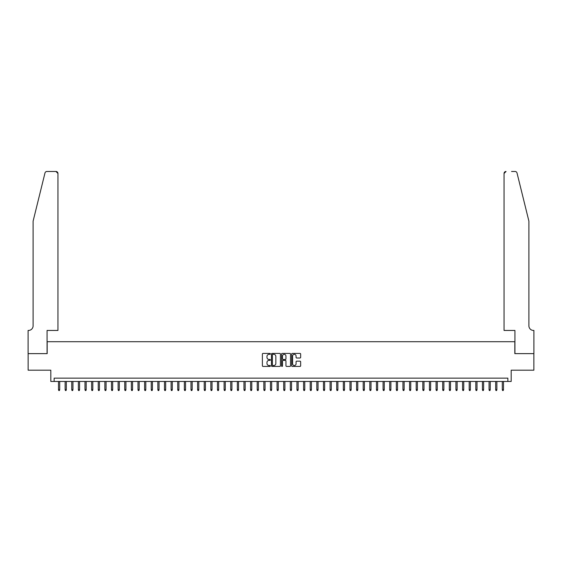 <?xml version="1.0" encoding="UTF-8"?>
<svg xmlns="http://www.w3.org/2000/svg" width="562" height="562" viewBox="0 0 562 562"><rect width="100%" height="100%" fill="white"/><g stroke="black" fill="none" stroke-linecap="round" stroke-linejoin="round"><path stroke-width="0.84" d="M270.399 353.877A0.457 0.457 0 0 0 269.95 353.421L263.037 353.421A0.653 0.653 0 0 0 262.391 354.074L262.391 365.778A0.653 0.653 0 0 0 263.037 366.424L269.95 366.424A0.457 0.457 0 0 0 270.399 365.967A0.457 0.457 0 0 0 269.95 365.518L269.05 365.518A2.079 2.079 0 0 1 266.971 363.431L266.971 362.462A2.079 2.079 0 0 1 269.05 360.375L269.95 360.375A0.457 0.457 0 0 0 270.399 359.926A0.457 0.457 0 0 0 269.95 359.469L269.05 359.469A2.079 2.079 0 0 1 266.971 357.39L266.971 356.413A2.079 2.079 0 0 1 269.05 354.334L269.95 354.334A0.457 0.457 0 0 0 270.399 353.877M300.003 358.008A0.653 0.653 0 0 0 300.649 357.355L300.649 354.074A0.653 0.653 0 0 0 300.003 353.421L292.331 353.421A0.653 0.653 0 0 0 291.678 354.074L291.678 365.778A0.653 0.653 0 0 0 292.331 366.424L300.003 366.424A0.653 0.653 0 0 0 300.649 365.778L300.649 361.809A0.653 0.653 0 0 0 300.003 361.162L296.715 361.162A0.653 0.653 0 0 0 296.069 361.809L296.069 363.776A1.742 1.742 0 0 1 294.326 365.518A1.742 1.742 0 0 1 292.591 363.776L292.591 356.069A1.742 1.742 0 0 1 294.326 354.334A1.742 1.742 0 0 1 296.069 356.069L296.069 357.355A0.653 0.653 0 0 0 296.715 358.008L300.003 358.008M507.865 381.45L511.181 381.45L511.181 370.189L533.865 370.189L533.865 353.631L514.82 353.631L514.82 341.71L47.18 341.71L47.18 353.631L28.135 353.631L28.135 370.189L50.819 370.189L50.819 381.45L507.865 381.45L507.865 378.142L54.135 378.142L54.135 381.45M280.431 354.074A0.653 0.653 0 0 0 279.778 353.421L272.106 353.421A0.653 0.653 0 0 0 271.46 354.074L271.46 365.778A0.653 0.653 0 0 0 272.106 366.424L279.778 366.424A0.653 0.653 0 0 0 280.431 365.778L280.431 354.074M282.222 353.421L289.894 353.421A0.653 0.653 0 0 1 290.54 354.074L290.54 365.778A0.653 0.653 0 0 1 289.894 366.424L286.606 366.424A0.653 0.653 0 0 1 285.96 365.778L285.96 361.029A0.653 0.653 0 0 0 285.306 360.375L283.129 360.375A0.653 0.653 0 0 0 282.482 361.029L282.482 365.967A0.457 0.457 0 0 1 282.026 366.424A0.457 0.457 0 0 1 281.569 365.967L281.569 354.074A0.653 0.653 0 0 1 282.222 353.421M272.823 354.334A0.457 0.457 0 0 0 272.366 354.791L272.366 365.061A0.457 0.457 0 0 0 272.823 365.518L273.764 365.518A2.079 2.079 0 0 0 275.851 363.431L275.851 356.413A2.079 2.079 0 0 0 273.764 354.334L272.823 354.334M285.96 356.104A1.742 1.742 0 0 0 284.217 354.362A1.742 1.742 0 0 0 282.482 356.104L282.482 358.816A0.653 0.653 0 0 0 283.129 359.469L285.306 359.469A0.653 0.653 0 0 0 285.96 358.816L285.96 356.104M59.698 389.663L59.431 390.527L58.771 390.527L58.504 389.663L59.698 389.663L59.698 381.45M58.504 389.663L58.504 381.45M44.981 172.984C45.487 171.895 45.487 171.895 44.981 172.984L33.102 221.154L33.102 325.812A4.636 4.636 0 0 1 28.465 330.449L28.1 330.449L28.1 353.631L47.075 353.631L47.075 330.449L57.942 330.449L57.942 173.461A1.988 1.988 0 0 0 55.954 171.473L46.913 171.473A1.988 1.988 0 0 0 44.981 172.984M50.454 171.473L55.954 171.473L57.942 173.461L57.942 330.449M33.102 325.812A4.636 4.636 0 0 1 28.465 330.449M525.259 206.38L517.019 172.984L528.898 221.154L528.898 325.812A4.636 4.636 0 0 0 533.535 330.449L533.9 330.449L533.9 353.631L514.925 353.631L514.925 330.449L504.058 330.449L504.058 173.461L504.058 330.449M511.546 171.473L515.087 171.473A1.988 1.988 0 0 1 517.019 172.984M506.046 171.473A1.988 1.988 0 0 0 504.058 173.461L506.046 171.473M528.898 325.812A4.636 4.636 0 0 0 533.535 330.449M66.323 389.663L66.056 390.527L65.396 390.527L65.129 389.663L66.323 389.663L66.323 381.45M65.129 389.663L65.129 381.45M72.941 389.663L72.681 390.527L72.013 390.527L71.753 389.663L72.941 389.663L72.941 381.45M71.753 389.663L71.753 381.45M79.565 389.663L79.305 390.527L78.638 390.527L78.378 389.663L79.565 389.663L79.565 381.45M78.378 389.663L78.378 381.45M86.19 389.663L85.93 390.527L85.262 390.527L85.002 389.663L86.19 389.663L86.19 381.45M85.002 389.663L85.002 381.45M92.814 389.663L92.547 390.527L91.887 390.527L91.62 389.663L92.814 389.663L92.814 381.45M91.62 389.663L91.62 381.45M99.439 389.663L99.172 390.527L98.512 390.527L98.245 389.663L99.439 389.663L99.439 381.45M98.245 389.663L98.245 381.45M106.063 389.663L105.796 390.527L105.136 390.527L104.869 389.663L106.063 389.663L106.063 381.45M104.869 389.663L104.869 381.45M112.688 389.663L112.421 390.527L111.761 390.527L111.494 389.663L112.688 389.663L112.688 381.45M111.494 389.663L111.494 381.45M119.313 389.663L119.046 390.527L118.385 390.527L118.118 389.663L119.313 389.663L119.313 381.45M118.118 389.663L118.118 381.45M125.937 389.663L125.67 390.527L125.01 390.527L124.743 389.663L125.937 389.663L125.937 381.45M124.743 389.663L124.743 381.45M132.562 389.663L132.295 390.527L131.634 390.527L131.368 389.663L132.562 389.663L132.562 381.45M131.368 389.663L131.368 381.45M139.179 389.663L138.919 390.527L138.252 390.527L137.992 389.663L139.179 389.663L139.179 381.45M137.992 389.663L137.992 381.45M145.804 389.663L145.544 390.527L144.877 390.527L144.617 389.663L145.804 389.663L145.804 381.45M144.617 389.663L144.617 381.45M152.428 389.663L152.169 390.527L151.501 390.527L151.241 389.663L152.428 389.663L152.428 381.45M151.241 389.663L151.241 381.45M159.053 389.663L158.786 390.527L158.126 390.527L157.859 389.663L159.053 389.663L159.053 381.45M157.859 389.663L157.859 381.45M165.678 389.663L165.411 390.527L164.75 390.527L164.483 389.663L165.678 389.663L165.678 381.45M164.483 389.663L164.483 381.45M172.302 389.663L172.035 390.527L171.375 390.527L171.108 389.663L172.302 389.663L172.302 381.45M171.108 389.663L171.108 381.45M178.927 389.663L178.66 390.527L177.999 390.527L177.733 389.663L178.927 389.663L178.927 381.45M177.733 389.663L177.733 381.45M185.551 389.663L185.284 390.527L184.624 390.527L184.357 389.663L185.551 389.663L185.551 381.45M184.357 389.663L184.357 381.45M192.176 389.663L191.909 390.527L191.249 390.527L190.982 389.663L192.176 389.663L192.176 381.45M190.982 389.663L190.982 381.45M198.8 389.663L198.534 390.527L197.873 390.527L197.606 389.663L198.8 389.663L198.8 381.45M197.606 389.663L197.606 381.45M205.418 389.663L205.158 390.527L204.491 390.527L204.231 389.663L205.418 389.663L205.418 381.45M204.231 389.663L204.231 381.45M212.043 389.663L211.783 390.527L211.115 390.527L210.855 389.663L212.043 389.663L212.043 381.45M210.855 389.663L210.855 381.45M218.667 389.663L218.407 390.527L217.74 390.527L217.48 389.663L218.667 389.663L218.667 381.45M217.48 389.663L217.48 381.45M225.292 389.663L225.025 390.527L224.364 390.527L224.097 389.663L225.292 389.663L225.292 381.45M224.097 389.663L224.097 381.45M231.916 389.663L231.649 390.527L230.989 390.527L230.722 389.663L231.916 389.663L231.916 381.45M230.722 389.663L230.722 381.45M238.541 389.663L238.274 390.527L237.614 390.527L237.347 389.663L238.541 389.663L238.541 381.45M237.347 389.663L237.347 381.45M245.165 389.663L244.899 390.527L244.238 390.527L243.971 389.663L245.165 389.663L245.165 381.45M243.971 389.663L243.971 381.45M251.79 389.663L251.523 390.527L250.863 390.527L250.596 389.663L251.79 389.663L251.79 381.45M250.596 389.663L250.596 381.45M258.415 389.663L258.148 390.527L257.487 390.527L257.22 389.663L258.415 389.663L258.415 381.45M257.22 389.663L257.22 381.45M265.039 389.663L264.772 390.527L264.112 390.527L263.845 389.663L265.039 389.663L265.039 381.45M263.845 389.663L263.845 381.45M271.664 389.663L271.397 390.527L270.736 390.527L270.47 389.663L271.664 389.663L271.664 381.45M270.47 389.663L270.47 381.45M278.281 389.663L278.021 390.527L277.354 390.527L277.094 389.663L278.281 389.663L278.281 381.45M277.094 389.663L277.094 381.45M284.906 389.663L284.646 390.527L283.979 390.527L283.719 389.663L284.906 389.663L284.906 381.45M283.719 389.663L283.719 381.45M291.53 389.663L291.264 390.527L290.603 390.527L290.336 389.663L291.53 389.663L291.53 381.45M290.336 389.663L290.336 381.45M298.155 389.663L297.888 390.527L297.228 390.527L296.961 389.663L298.155 389.663L298.155 381.45M296.961 389.663L296.961 381.45M304.78 389.663L304.513 390.527L303.852 390.527L303.585 389.663L304.78 389.663L304.78 381.45M303.585 389.663L303.585 381.45M311.404 389.663L311.137 390.527L310.477 390.527L310.21 389.663L311.404 389.663L311.404 381.45M310.21 389.663L310.21 381.45M318.029 389.663L317.762 390.527L317.101 390.527L316.835 389.663L318.029 389.663L318.029 381.45M316.835 389.663L316.835 381.45M324.653 389.663L324.386 390.527L323.726 390.527L323.459 389.663L324.653 389.663L324.653 381.45M323.459 389.663L323.459 381.45M331.278 389.663L331.011 390.527L330.351 390.527L330.084 389.663L331.278 389.663L331.278 381.45M330.084 389.663L330.084 381.45M337.903 389.663L337.636 390.527L336.975 390.527L336.708 389.663L337.903 389.663L337.903 381.45M336.708 389.663L336.708 381.45M344.52 389.663L344.26 390.527L343.593 390.527L343.333 389.663L344.52 389.663L344.52 381.45M343.333 389.663L343.333 381.45M351.145 389.663L350.885 390.527L350.217 390.527L349.957 389.663L351.145 389.663L351.145 381.45M349.957 389.663L349.957 381.45M357.769 389.663L357.509 390.527L356.842 390.527L356.582 389.663L357.769 389.663L357.769 381.45M356.582 389.663L356.582 381.45M364.394 389.663L364.127 390.527L363.466 390.527L363.2 389.663L364.394 389.663L364.394 381.45M363.2 389.663L363.2 381.45M371.018 389.663L370.751 390.527L370.091 390.527L369.824 389.663L371.018 389.663L371.018 381.45M369.824 389.663L369.824 381.45M377.643 389.663L377.376 390.527L376.716 390.527L376.449 389.663L377.643 389.663L377.643 381.45M376.449 389.663L376.449 381.45M384.267 389.663L384.001 390.527L383.34 390.527L383.073 389.663L384.267 389.663L384.267 381.45M383.073 389.663L383.073 381.45M390.892 389.663L390.625 390.527L389.965 390.527L389.698 389.663L390.892 389.663L390.892 381.45M389.698 389.663L389.698 381.45M397.517 389.663L397.25 390.527L396.589 390.527L396.322 389.663L397.517 389.663L397.517 381.45M396.322 389.663L396.322 381.45M404.141 389.663L403.874 390.527L403.214 390.527L402.947 389.663L404.141 389.663L404.141 381.45M402.947 389.663L402.947 381.45M410.759 389.663L410.499 390.527L409.831 390.527L409.572 389.663L410.759 389.663L410.759 381.45M409.572 389.663L409.572 381.45M417.383 389.663L417.123 390.527L416.456 390.527L416.196 389.663L417.383 389.663L417.383 381.45M416.196 389.663L416.196 381.45M424.008 389.663L423.748 390.527L423.081 390.527L422.821 389.663L424.008 389.663L424.008 381.45M422.821 389.663L422.821 381.45M430.632 389.663L430.366 390.527L429.705 390.527L429.438 389.663L430.632 389.663L430.632 381.45M429.438 389.663L429.438 381.45M437.257 389.663L436.99 390.527L436.33 390.527L436.063 389.663L437.257 389.663L437.257 381.45M436.063 389.663L436.063 381.45M443.882 389.663L443.615 390.527L442.954 390.527L442.687 389.663L443.882 389.663L443.882 381.45M442.687 389.663L442.687 381.45M450.506 389.663L450.239 390.527L449.579 390.527L449.312 389.663L450.506 389.663L450.506 381.45M449.312 389.663L449.312 381.45M457.131 389.663L456.864 390.527L456.204 390.527L455.937 389.663L457.131 389.663L457.131 381.45M455.937 389.663L455.937 381.45M463.755 389.663L463.488 390.527L462.828 390.527L462.561 389.663L463.755 389.663L463.755 381.45M462.561 389.663L462.561 381.45M470.38 389.663L470.113 390.527L469.453 390.527L469.186 389.663L470.38 389.663L470.38 381.45M469.186 389.663L469.186 381.45M476.998 389.663L476.738 390.527L476.07 390.527L475.81 389.663L476.998 389.663L476.998 381.45M475.81 389.663L475.81 381.45M483.622 389.663L483.362 390.527L482.695 390.527L482.435 389.663L483.622 389.663L483.622 381.45M482.435 389.663L482.435 381.45M490.247 389.663L489.987 390.527L489.319 390.527L489.059 389.663L490.247 389.663L490.247 381.45M489.059 389.663L489.059 381.45M496.871 389.663L496.604 390.527L495.944 390.527L495.677 389.663L496.871 389.663L496.871 381.45M495.677 389.663L495.677 381.45M503.496 389.663L503.229 390.527L502.568 390.527L502.302 389.663L503.496 389.663L503.496 381.45M502.302 389.663L502.302 381.45"/></g></svg>
